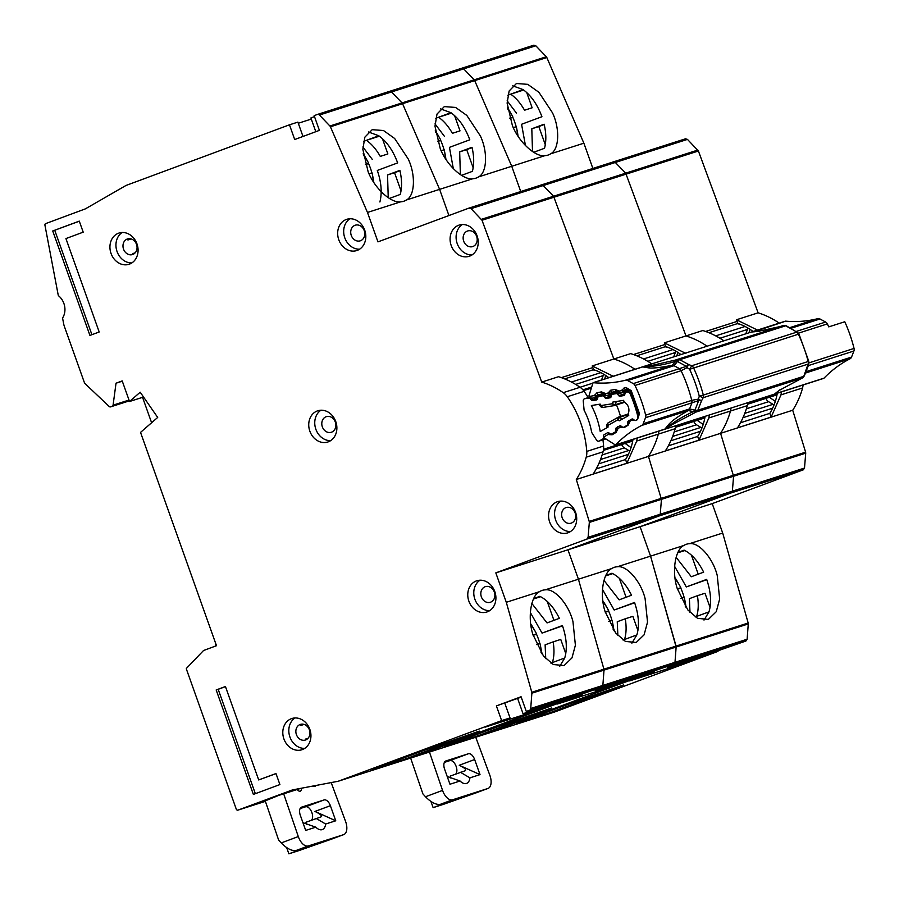 <?xml version="1.0" encoding="UTF-8"?>
<svg xmlns="http://www.w3.org/2000/svg" width="899" height="899" viewBox="0 0 899 899"><rect width="100%" height="100%" fill="white"/><g stroke="black" fill="none" stroke-linecap="round" stroke-linejoin="round"><path stroke-width="1.35" d="M598.667 396.493A1.562 1.315 72.3 0 1 598.824 396.459L604.375 394.683L598.667 396.493A1.562 1.315 72.3 0 0 597.869 397.347L597.341 399.111A1.562 1.315 72.3 0 1 596.374 399.999L592.61 400.617A1.562 1.315 72.3 0 1 591.362 400.077L590.16 398.594A1.562 1.315 72.3 0 0 588.912 398.055L584.777 398.718A2.337 1.978 -107.7 0 0 583.249 401.033L584.103 410.214A63.571 53.547 72.3 0 1 591.666 432.385L596.588 440.15A2.337 1.978 -107.7 0 0 599.206 441.004L602.858 438.948A1.562 1.315 72.3 0 0 603.51 437.746L603.555 435.835A1.562 1.315 72.3 0 1 604.207 434.622L607.544 432.745A1.562 1.315 72.3 0 1 608.848 432.857L610.331 433.902A1.562 1.315 72.3 0 0 611.635 434.015L614.983 432.127A1.562 1.315 72.3 0 0 615.635 430.936L615.691 429.003A1.562 1.315 72.3 0 1 616.343 427.812L619.669 425.912A1.562 1.315 72.3 0 1 620.984 426.025L622.445 427.07A1.562 1.315 72.3 0 0 623.76 427.194L627.086 425.317A1.562 1.315 72.3 0 0 627.738 424.114L627.783 422.193A1.562 1.315 72.3 0 1 628.435 420.99L631.772 419.114A1.562 1.315 72.3 0 1 633.076 419.215L634.559 420.271A1.562 1.315 72.3 0 0 635.863 420.372L636.222 420.17A3.899 3.293 72.3 0 0 637.717 415.945A121.05 101.98 -107.7 0 0 630.356 394.369A3.899 3.293 72.3 0 0 626.603 391.975L626.198 392.043A1.562 1.315 72.3 0 0 625.232 392.942L624.715 394.695A1.562 1.315 72.3 0 1 623.749 395.594L619.984 396.201A1.562 1.315 72.3 0 1 618.737 395.661L617.534 394.178L621.782 392.818M601.375 406.944L601.319 405.516L612.309 403.741L615.309 404.696A1.562 1.315 72.3 0 1 614.354 405.595L612.309 403.741L612.815 402.089L623.58 400.347A110.903 93.429 72.3 0 1 624.333 402.201A8.001 6.742 72.3 0 1 628.199 413.551A110.903 93.429 72.3 0 1 628.738 415.473L619.209 420.833L617.804 419.844L618.31 417.181A1.562 1.315 72.3 0 1 618.512 417.091L618.512 417.091A1.562 1.315 72.3 0 1 619.602 417.293L617.804 419.844L608.072 425.317L607.274 424.227M621.681 444.544A5.855 4.933 -107.7 0 0 624.333 447.859L602.105 454.973M629.648 451.455A2.337 1.978 -107.7 0 0 628.749 450.489L624.333 447.859M592.868 369.871A53.108 44.736 72.3 0 1 595.823 370.444M601.51 379.996L603.207 375.602A2.337 1.978 -107.7 0 0 603.251 373.973M628.322 413.956L618.175 417.237L607.814 423.069L608.039 427.126L600.229 431.52A73.718 62.11 -107.7 0 0 591.373 405.539L600.195 404.123L602.532 407.505L614.253 405.618L624.569 402.336M610.41 397.706L610.084 397.808A1.562 1.315 72.3 0 0 611.05 396.897L611.556 395.155A1.562 1.315 72.3 0 1 612.522 394.245L616.276 393.638A1.562 1.315 72.3 0 1 617.534 394.178M610.084 397.808L606.308 398.392A1.562 1.315 72.3 0 1 605.072 397.864L603.847 396.369L606.173 395.627M598.824 396.459L602.6 395.852A1.562 1.315 72.3 0 1 603.847 396.369M620.501 416.462A73.718 62.11 -107.7 0 0 616.489 404.921M530.736 623.951A36.702 19.767 -110.4 0 1 533.658 628.592L535.321 631.548A24.992 13.451 -110.4 0 1 536.568 633.93L536.512 634.233A35.533 19.126 -110.4 0 1 538.4 638.953A35.533 19.126 -110.4 0 1 539.838 643.527M530.927 625.288A24.992 13.451 -110.4 0 1 535.321 631.548M536.591 644.572L539.973 643.482A24.992 13.451 -110.4 0 1 540.288 644.931L540.951 648.258A36.702 19.767 -110.4 0 1 541.782 653.73M540.288 644.931A24.992 13.451 -110.4 0 1 541.041 652.64M536.512 634.233L533.141 635.312M533.062 635.054L536.568 633.93M363.151 153.785A36.702 19.767 -110.4 0 1 365.724 157.932L367.388 160.887A24.992 13.451 -110.4 0 1 368.646 163.27L368.579 163.573A35.533 19.126 -110.4 0 1 370.467 168.293A35.533 19.126 -110.4 0 1 371.916 172.866M363.308 154.988A24.992 13.451 -110.4 0 1 367.388 160.887M369.039 173.788L372.051 172.833A24.992 13.451 -110.4 0 1 372.366 174.271L373.018 177.597A36.702 19.767 -110.4 0 1 373.77 182.34M372.366 174.271A24.992 13.451 -110.4 0 1 373.107 181.295M368.579 163.573L365.466 164.562M365.387 164.303L368.646 163.27M265.16 800.661L278.611 840.014L281.421 843.138C286.961 848.634 291.815 851.095 295.985 850.533L308.615 846.487L288.871 853.814L298.884 850.611L331.54 839.138M283.679 793.817L298.299 836.576A11.709 6.304 69.6 0 0 298.389 836.834A11.709 6.304 69.6 0 0 308.323 845.948L343.598 834.665A11.709 6.304 69.6 0 0 343.744 834.609A11.709 6.304 69.6 0 0 345.576 821.45L331.192 782.602M311.481 820.203A7.417 3.989 69.6 0 0 311.874 812.572A7.417 3.989 69.6 0 0 305.57 806.808L300.131 808.549M306.537 824.192A12.889 6.934 -110.4 0 0 305.941 822.259L320.876 816.955M320.786 816.989C322.471 815.977 320.527 814.123 314.953 811.426L335.754 820.787L325.652 824.012A12.889 6.934 -110.4 0 1 322.325 829.586A12.889 6.934 -110.4 0 1 315.796 827.17L305.694 830.406L300.322 815.326A7.417 3.989 -110.4 0 1 301.547 807.156A7.417 3.989 -110.4 0 1 301.648 807.122L324.089 799.941A7.417 3.989 -110.4 0 1 330.382 805.706L335.754 820.787M316.01 785.468A4.652 2.506 -110.4 0 1 315.077 786.434A4.652 2.506 -110.4 0 1 313.234 785.996M301.513 788.221A4.652 2.506 -110.4 0 1 300.288 791.165A4.652 2.506 -110.4 0 1 297.254 789.479M302.952 822.697L315.796 827.17M316.178 818.461L325.652 824.012M288.871 853.814L286.669 847.645M215.749 643.628L215.4 646.111M592.801 367.59L561.347 377.636L592.801 367.59L593.531 369.658L564.662 378.895M593.531 369.658A57.008 48.029 72.3 0 1 608.803 377.659M575.135 512.947A8.203 6.911 72.3 0 1 571.146 523.162A8.203 6.911 72.3 0 1 562.178 517.757A8.203 6.911 72.3 0 1 566.156 507.542A8.203 6.911 72.3 0 1 575.135 512.947M494.326 592.059A8.203 6.911 72.3 0 1 490.348 602.274A8.203 6.911 72.3 0 1 481.37 596.869A8.203 6.911 72.3 0 1 485.348 586.654A8.203 6.911 72.3 0 1 494.326 592.059M476.65 236.37A8.203 6.911 72.3 0 1 472.672 246.584A8.203 6.911 72.3 0 1 463.693 241.179A8.203 6.911 72.3 0 1 467.671 230.964A8.203 6.911 72.3 0 1 476.65 236.37M364.23 230.616A8.203 6.911 72.3 0 1 360.252 240.831A8.203 6.911 72.3 0 1 351.273 235.426A8.203 6.911 72.3 0 1 355.251 225.211A8.203 6.911 72.3 0 1 364.23 230.616M335.305 422.058A8.203 6.911 72.3 0 1 331.315 432.273A8.203 6.911 72.3 0 1 322.348 426.868A8.203 6.911 72.3 0 1 326.326 416.653A8.203 6.911 72.3 0 1 335.305 422.058M338.777 239.752A16.396 13.822 72.3 0 1 346.744 219.322A16.396 13.822 72.3 0 1 364.702 230.144A16.396 13.822 72.3 0 1 356.734 250.563A16.396 13.822 72.3 0 1 338.777 239.752M349.88 218.783A16.396 13.822 -107.7 0 0 344.789 237.83A16.396 13.822 -107.7 0 0 359.611 249.192M111.049 253.473A16.396 13.822 72.3 0 1 119.005 233.043A16.396 13.822 72.3 0 1 136.963 243.854A16.396 13.822 72.3 0 1 129.006 264.284A16.396 13.822 72.3 0 1 111.049 253.473M122.14 232.493A16.396 13.822 -107.7 0 0 117.061 251.551A16.396 13.822 -107.7 0 0 131.883 262.913M283.915 738.944A16.396 13.822 72.3 0 1 291.872 718.515A16.396 13.822 72.3 0 1 309.829 729.325A16.396 13.822 72.3 0 1 301.873 749.755A16.396 13.822 72.3 0 1 283.915 738.944M295.018 717.964A16.396 13.822 -107.7 0 0 289.928 737.023A16.396 13.822 -107.7 0 0 304.75 748.384M309.852 431.194A16.396 13.822 72.3 0 1 317.808 410.764A16.396 13.822 72.3 0 1 335.765 421.575A16.396 13.822 72.3 0 1 327.809 442.005A16.396 13.822 72.3 0 1 309.852 431.194M320.954 410.214A16.396 13.822 -107.7 0 0 315.864 429.273A16.396 13.822 -107.7 0 0 330.686 440.634M468.885 601.195A16.396 13.822 72.3 0 1 476.841 580.765A16.396 13.822 72.3 0 1 494.798 591.576A16.396 13.822 72.3 0 1 486.842 612.005A16.396 13.822 72.3 0 1 468.885 601.195M479.976 580.215A16.396 13.822 -107.7 0 0 474.897 599.273A16.396 13.822 -107.7 0 0 489.708 610.635M549.682 522.083A16.396 13.822 72.3 0 1 557.638 501.653A16.396 13.822 72.3 0 1 575.596 512.464A16.396 13.822 72.3 0 1 567.64 532.893A16.396 13.822 72.3 0 1 549.682 522.083M560.785 501.103A16.396 13.822 -107.7 0 0 555.694 520.161A16.396 13.822 -107.7 0 0 570.517 531.523M451.197 245.506A16.396 13.822 72.3 0 1 459.164 225.076A16.396 13.822 72.3 0 1 477.111 235.898A16.396 13.822 72.3 0 1 469.154 256.316A16.396 13.822 72.3 0 1 451.197 245.506M462.3 224.536A16.396 13.822 -107.7 0 0 457.209 243.584A16.396 13.822 -107.7 0 0 472.031 254.945M562.516 625.861L542.052 633.121L562.414 625.558C566.64 637.975 567.415 648.786 564.729 658.001L559.751 666.271M586.878 539.085L588.103 537.321L589.317 522.431L661.45 499.338L660.237 514.239L661.45 499.338L733.584 476.256L732.37 491.157L733.584 476.256L805.718 453.175L804.504 468.064L803.279 469.829L586.878 539.085L495.821 572.877L506.294 602.296L539.535 591.666C530.837 595.779 527.432 617.658 532.893 634.469L543.502 656.056L553.312 664.53L564.089 665.563L571.989 657.877L575.394 645.201L572.966 621.647C568.786 604.42 554.582 588.171 545.187 589.856L578.428 579.214L603.914 669.171A2.337 1.978 72.3 0 1 604.004 670.115L603.914 669.171L531.781 692.264A2.337 1.978 72.3 0 1 531.871 693.196L530.725 708.491A2.337 1.978 72.3 0 1 529.511 710.266L526.308 711.457L521.072 696.747L496.383 705.906L501.631 720.616L338.204 781.253L292.4 789.94L238.01 810.1A1.562 1.315 72.3 0 1 236.246 809.089L186.396 669.092A0.775 0.663 72.3 0 1 186.531 668.272L203.444 650.618A0.775 0.663 72.3 0 1 203.657 650.471L216.49 645.707L140.536 432.397L157.696 417.439L140.199 392.211L129.535 401.505L122.197 380.906L116.027 383.199L113.083 405.146A1.562 1.315 72.3 0 1 112.274 406.236L110.577 406.865A1.562 1.315 72.3 0 1 109.262 406.55L84.742 383.345A0.775 0.663 72.3 0 1 84.528 382.996L64.38 326.438A15.62 13.159 72.3 0 1 63.638 323.685L62.683 318.673A1.562 1.315 72.3 0 1 62.863 317.538A15.62 13.159 -107.7 0 0 58.761 295.94A1.562 1.315 72.3 0 1 58.177 294.906L44.95 225.233A1.562 1.315 72.3 0 1 45.737 223.581L85.383 208.86L125.961 185.486L289.467 124.815L294.703 139.525L319.392 130.366L314.156 115.656L317.358 114.465A2.337 1.978 72.3 0 1 319.415 115.038L329.911 126.006A2.337 1.978 72.3 0 1 330.427 126.781L367.477 212.456L377.951 241.876L469.02 208.085L471.065 208.647L543.198 185.554L541.209 184.98L613.354 161.887L615.332 162.472L625.693 173.159L615.332 162.472L613.287 161.91L541.31 184.947M389.402 198.454L400.257 194.431C402.1 187.453 401.977 179.44 399.875 170.383L387.536 174.957L388.244 197.724M379.895 201.983C382.221 192.712 381.356 182.194 377.299 170.45L397.661 162.899C393.088 150.583 386.795 141.536 378.771 135.76L366.421 140.334L379.378 136.187M406.37 200.005C414.922 195.948 415.866 174.979 408.213 158.977L394.661 138.491L383.48 130.524L372.175 129.681L364.882 137.142L362.848 149.313L368.141 171.799C374.523 188.217 391.166 203.556 400.718 201.814A39.05 21.025 69.6 0 0 404.168 201.106A39.05 21.025 69.6 0 0 406.37 200.005L439.611 189.363L448.927 215.535L439.611 189.363L472.852 178.732A39.05 21.025 69.6 0 0 476.301 178.024A39.05 21.025 69.6 0 0 478.504 176.923C487.056 172.866 488 151.897 480.347 135.895L466.795 115.409L455.613 107.442L444.308 106.599L437.015 114.061L434.981 126.231L440.274 148.717C446.657 165.124 463.3 180.463 472.852 178.732M135.165 252.81L132.76 253.585A8.203 6.911 -107.7 0 0 134.131 253.743M136.502 244.337A8.203 6.911 72.3 0 1 132.513 254.552A8.203 6.911 72.3 0 1 123.534 249.147A8.203 6.911 72.3 0 1 127.523 238.932A8.203 6.911 72.3 0 1 136.502 244.337M308.042 738.281L305.626 739.057A8.203 6.911 -107.7 0 0 307.008 739.214M309.368 729.808A8.203 6.911 72.3 0 1 305.39 740.023A8.203 6.911 72.3 0 1 296.412 734.618A8.203 6.911 72.3 0 1 300.39 724.403A8.203 6.911 72.3 0 1 309.368 729.808M469.177 208.04L541.153 185.003L543.198 185.554L553.559 196.24L543.198 185.554L687.465 139.39L698.411 151.01L482.01 220.255L541.715 382.097A88.248 74.347 72.3 0 1 563.235 392.672A15.62 13.159 72.3 0 1 567.291 396.74A93.721 78.955 72.3 0 1 586.766 451.41A15.62 13.159 72.3 0 1 586.215 457.198A88.248 74.347 72.3 0 1 576.315 479.493L589.205 521.42L805.605 452.163L792.716 410.236L720.582 433.329L733.584 476.256L720.582 433.329L648.449 456.411L661.45 499.338L648.449 456.411L576.315 479.493M482.01 220.255L471.065 208.647M541.22 184.98L469.02 208.085M506.294 602.296L531.781 692.264M589.317 522.431L589.205 521.42M279.904 784.569L253.372 794.413L216.176 689.96L225.435 686.521L258.698 779.939L275.982 773.533L279.904 784.569M52.738 230.976L79.269 221.12L83.202 232.156L65.93 238.572L99.193 331.989L89.934 335.417L52.738 230.976L79.303 221.21M129.31 238.651A8.203 6.911 -107.7 0 0 127.916 239.999L131.22 238.943M596.206 468.918L625.535 459.535L626.861 463.255L593.205 474.02A88.248 74.347 -107.7 0 0 603.049 451.815A15.62 13.159 -107.7 0 0 603.589 446.028A93.721 78.955 -107.7 0 0 602.948 439.847M401.033 190.914L394.549 172.709L399.954 170.709M394.549 172.709L387.536 174.957M405.82 758.868L479.302 731.101L425.227 749.946L372.164 769.634L405.82 758.868L405.28 757.351M633.008 439.409A57.008 48.029 72.3 0 1 625.535 459.535M637.245 438.049L636.706 441.038L626.861 463.255M592.812 367.556L592.216 365.938L613.736 376.512M550.93 663.125L552.391 662.585C554.2 656.753 554.447 649.842 553.143 641.864L560.74 639.425L565.774 653.573M539.254 708.569L539.658 709.704L564.347 700.546L564.145 700.006M382.435 138.682L387.874 153.954L380.277 156.392C376.209 149.279 371.59 143.93 366.421 140.334L363.544 141.401M380.277 156.392L387.874 153.954M526.308 711.457L547.749 704.602L523.061 713.761L552.323 704.389L601.645 687.184L602.858 685.398A2.337 1.978 72.3 0 1 601.645 687.184L619.883 681.509L595.194 690.668L624.457 681.307L673.778 664.103L674.992 662.316A2.337 1.978 72.3 0 1 673.778 664.103L692.016 658.428L667.328 667.586L696.59 658.225L745.912 641.021L747.125 639.234L530.725 708.491M611.387 685.488L611.792 686.622L557.492 703.996L582.181 694.837L573.764 697.534L410.337 758.172L564.347 700.546M317.426 114.443L389.559 91.361A2.337 1.978 72.3 0 1 391.548 91.945L389.492 91.383A2.337 1.978 72.3 0 1 389.559 91.361L317.504 114.42M319.415 115.038L391.548 91.945L402.044 102.924A2.337 1.978 72.3 0 1 402.561 103.7L402.044 102.924L329.911 126.006M330.427 126.781L402.561 103.7L439.611 189.363L402.561 103.7L474.694 80.618L474.178 79.831A2.337 1.978 72.3 0 1 474.694 80.618L511.745 166.281L520.735 191.532L511.745 166.281L544.985 155.639A39.05 21.025 69.6 0 0 548.435 154.943A39.05 21.025 69.6 0 0 550.638 153.83C559.189 149.773 560.133 128.815 552.48 112.802L538.928 92.316L527.747 84.349L516.442 83.506L509.149 90.968L507.115 103.138L512.408 125.635C518.79 142.042 535.433 157.381 544.985 155.639M697.826 150.066L625.693 173.159L685.982 335.923L625.693 173.159L553.559 196.24L613.848 359.004L553.559 196.24L481.426 219.322M651.775 363.904A88.248 74.347 -107.7 0 0 630.682 353.622L613.848 359.004A88.248 74.347 72.3 0 1 634.952 369.298A88.248 74.347 72.3 0 0 613.848 359.004L592.216 365.938M658.888 431.127A15.62 13.159 72.3 0 1 658.349 434.116L658.877 431.127M668.339 445.837L697.669 436.442L698.995 440.162L665.339 450.938A88.248 74.347 -107.7 0 0 675.183 428.722L658.349 434.116A88.248 74.347 72.3 0 1 648.449 456.411A88.248 74.347 72.3 0 0 658.349 434.116L636.706 441.038M495.821 572.877L567.954 549.795L659.012 516.004L660.237 514.239L588.103 537.321M611.668 568.573C602.971 572.685 599.566 594.565 605.027 611.387L615.635 632.963L625.446 641.436L636.222 642.482L644.122 634.795L647.527 622.119L645.1 598.565C640.92 581.338 626.715 565.089 617.321 566.763A39.05 21.025 69.6 0 0 613.882 567.471A39.05 21.025 69.6 0 0 611.668 568.573L578.428 579.214L567.954 549.795L640.088 526.702L731.145 492.922L732.37 491.157L660.237 514.239L659.012 516.004L567.954 549.795L578.428 579.214L603.914 669.171L676.048 646.089A2.337 1.978 72.3 0 1 676.138 647.022L650.561 556.133L676.048 646.089L748.182 623.007L722.695 533.04L712.222 503.62L803.279 469.829M531.871 693.196L604.004 670.115L602.858 685.398L604.004 670.115L676.138 647.022L674.992 662.316L676.138 647.022L748.271 623.94L748.182 623.007M289.467 124.815L297.884 122.118L302.985 136.446M298.288 123.253L311.312 119.084M122.298 381.187L116.027 383.199M300.727 788.367L278.724 795.401L265.227 800.863M501.631 720.616L510.036 717.919L485.359 727.077L539.658 709.704M338.204 781.253L554.604 711.997L718.031 651.359L683.925 663.529L683.521 662.406M545.187 589.856A39.05 21.025 69.6 0 0 541.749 590.553A39.05 21.025 69.6 0 0 539.535 591.666M541.715 382.097L558.549 376.703A88.248 74.347 -107.7 0 1 580.069 387.278A15.62 13.159 -107.7 0 1 584.125 391.357A93.721 78.955 -107.7 0 1 588.182 397.605M367.477 212.456L400.718 201.814M315.807 131.692L310.908 117.949L314.493 116.623M151.605 422.755L142.559 397.336L143.301 396.684M129.535 401.505L142.559 397.336M368.433 131.973L378.771 135.76M372.253 159.359L362.87 146.975M448.837 741.686L449.073 742.316M552.391 662.585L564.729 658.001M545.738 658.641L545.12 644.83L553.143 641.864M542.052 633.121L530.343 612.511M517.622 698.456L523.061 713.761M531.837 603.465L547.042 622.917L559.38 618.332C553.93 607.421 547.412 600.082 539.85 596.318L533.68 598.61M302.176 724.122A8.203 6.911 -107.7 0 0 300.794 725.471L304.087 724.414M540.636 596.7L533.5 598.981M553.953 620.355L547.176 601.341M521.206 697.13L496.383 705.906M510.036 717.919L504.8 703.209M604.724 378.962L605.69 375.467M625.131 443.443L631.053 447.567M255.35 793.682L218.187 689.319L216.176 689.96M225.469 686.611L218.187 689.319M276.004 773.623L258.698 779.939M91.912 334.686L54.749 230.324M693.814 421.462A5.855 4.933 -107.7 0 0 696.467 424.766L674.239 431.891M701.782 428.373A2.337 1.978 -107.7 0 0 700.883 427.407L696.467 424.766M665.002 346.778A53.108 44.736 72.3 0 1 667.957 347.362M673.643 356.903L675.34 352.52A2.337 1.978 -107.7 0 0 675.385 350.891M602.881 600.858A36.702 19.767 -110.4 0 1 605.791 605.51L607.454 608.454A24.992 13.451 -110.4 0 1 608.702 610.837L608.645 611.14A35.533 19.126 -110.4 0 1 610.533 615.86A35.533 19.126 -110.4 0 1 611.983 620.445M603.06 602.206A24.992 13.451 -110.4 0 1 607.454 608.454M608.724 621.49L612.107 620.4A24.992 13.451 -110.4 0 1 612.421 621.85L613.084 625.176A36.702 19.767 -110.4 0 1 613.916 630.649M612.421 621.85A24.992 13.451 -110.4 0 1 613.174 629.547M608.645 611.14L605.274 612.219M605.196 611.961L608.702 610.837M435.285 130.703A36.702 19.767 -110.4 0 1 437.858 134.85L439.521 137.794A24.992 13.451 -110.4 0 1 440.78 140.177L440.712 140.48A35.533 19.126 -110.4 0 1 442.6 145.211A35.533 19.126 -110.4 0 1 444.05 149.785M435.442 131.906A24.992 13.451 -110.4 0 1 439.521 137.794M441.173 150.706L444.185 149.74A24.992 13.451 -110.4 0 1 444.499 151.189L445.151 154.516A36.702 19.767 -110.4 0 1 445.904 159.258M444.499 151.189A24.992 13.451 -110.4 0 1 445.241 158.213M440.712 140.48L437.599 141.48M437.521 141.222L440.78 140.177M633.514 354.566L664.934 344.508L665.665 346.565L636.795 355.813M665.665 346.565A57.008 48.029 72.3 0 1 680.925 354.566M634.649 602.779L614.186 610.028L634.548 602.476C638.773 614.894 639.549 625.704 636.863 634.919L631.885 643.19M461.535 175.372L472.391 171.349C474.234 164.371 474.11 156.347 472.009 147.29L459.67 151.875L460.378 174.642M453.332 168.686L449.433 147.369L469.795 139.806C465.221 127.501 458.928 118.454 450.905 112.667L438.555 117.252L451.512 113.105M389.559 91.361L461.693 68.268A2.337 1.978 72.3 0 1 463.682 68.863L391.548 91.945L402.044 102.924L474.178 79.831L463.682 68.863L461.625 68.29A2.337 1.978 72.3 0 1 461.693 68.268L389.638 91.338M473.166 167.821L466.682 149.627L472.087 147.627M466.682 149.627L459.67 151.875M477.953 735.775L551.435 708.019L497.361 726.864L444.297 746.552L477.953 735.775L477.414 734.258M633.48 354.543L664.934 344.508L664.35 342.845L685.87 353.419M705.131 416.327A57.008 48.029 72.3 0 1 697.669 436.442M709.378 414.967L708.839 417.956L698.995 440.162M623.063 640.043L624.524 639.504C626.333 633.66 626.581 626.76 625.277 618.77L632.874 616.343L637.908 630.491M683.925 663.529L629.626 680.914L654.315 671.755L645.898 674.452L482.471 735.09L645.898 674.452L645.549 673.486L645.898 674.452L611.792 686.622M454.568 115.6L460.007 130.872L452.411 133.299C448.343 126.197 443.724 120.848 438.555 117.252L435.678 118.32M452.411 133.299L460.007 130.872M723.909 340.811A88.248 74.347 -107.7 0 0 702.816 330.54L685.982 335.923A88.248 74.347 72.3 0 1 707.075 346.205A88.248 74.347 72.3 0 0 685.982 335.923L664.35 342.845M740.473 422.755L769.802 413.36L771.128 417.08L737.472 427.857A88.248 74.347 -107.7 0 0 747.316 405.64L730.482 411.023L731.011 408.045A15.62 13.159 72.3 0 1 730.482 411.023A88.248 74.347 72.3 0 1 720.582 433.329A88.248 74.347 72.3 0 0 730.482 411.023L708.839 417.956M804.504 468.064L732.37 491.157L731.145 492.922L640.088 526.702L650.561 556.133L683.802 545.491C675.104 549.604 671.699 571.483 677.161 588.294L687.769 609.882L697.579 618.355L708.356 619.4L716.256 611.702L719.661 599.026L717.233 575.472C713.053 558.257 698.849 542.007 689.454 543.681L722.695 533.04M617.321 566.763L650.561 556.133L640.088 526.702L712.222 503.62M478.504 176.923L511.745 166.281L474.694 80.618L546.828 57.536L546.311 56.749L474.178 79.831L463.682 68.863L535.815 45.782L533.759 45.208L461.771 68.245M440.566 108.891L450.905 112.667M444.387 136.277L435.004 123.882M520.982 718.604L521.206 719.234M624.524 639.504L636.863 634.919M617.871 635.559L617.253 621.748L625.277 618.77M614.186 610.028L602.476 589.418M594.801 689.544L595.194 690.668M603.971 580.383L619.175 599.835L631.514 595.25C626.064 584.339 619.546 577.001 611.983 573.236L605.814 575.529M612.77 573.618L605.634 575.899M626.086 597.273L619.31 578.259M675.183 428.722A15.62 13.159 -107.7 0 0 675.711 425.744M582.181 694.837L581.777 693.713M676.857 355.869L677.824 352.386M697.264 420.35L703.187 424.474M765.948 398.381A5.855 4.933 -107.7 0 0 768.6 401.684L746.372 408.798M773.915 405.292A2.337 1.978 -107.7 0 0 773.016 404.325L768.6 401.684M737.135 323.696A53.108 44.736 72.3 0 1 740.091 324.281M745.777 333.81L747.474 329.439A2.337 1.978 -107.7 0 0 747.519 327.809M675.014 577.776A36.702 19.767 -110.4 0 1 677.925 582.417L679.588 585.373A24.992 13.451 -110.4 0 1 680.835 587.755L680.779 588.058A35.533 19.126 -110.4 0 1 682.667 592.778A35.533 19.126 -110.4 0 1 684.117 597.363M675.194 579.125A24.992 13.451 -110.4 0 1 679.588 585.373M680.858 598.397L684.24 597.318A24.992 13.451 -110.4 0 1 684.555 598.768L685.218 602.094A36.702 19.767 -110.4 0 1 686.049 607.555M684.555 598.768A24.992 13.451 -110.4 0 1 685.308 606.465M680.779 588.058L677.408 589.137M677.329 588.879L680.835 587.755M507.418 107.622A36.702 19.767 -110.4 0 1 509.991 111.768L511.655 114.712A24.992 13.451 -110.4 0 1 512.913 117.095L512.846 117.398A35.533 19.126 -110.4 0 1 514.734 122.118A35.533 19.126 -110.4 0 1 516.183 126.703M507.575 108.824A24.992 13.451 -110.4 0 1 511.655 114.712M513.307 127.624L516.318 126.658A24.992 13.451 -110.4 0 1 516.633 128.108L517.285 131.434A36.702 19.767 -110.4 0 1 518.038 136.176M516.633 128.108A24.992 13.451 -110.4 0 1 517.375 135.131M512.846 117.398L509.733 118.398M509.654 118.14L512.913 117.095M410.652 758.071L422.878 793.851L425.688 796.964C431.228 802.459 436.082 804.931 440.252 804.358L452.882 800.312L433.138 807.639L443.151 804.436L475.807 792.963M429.452 752.047L442.566 790.412A11.709 6.304 69.6 0 0 442.656 790.671A11.709 6.304 69.6 0 0 452.59 799.784L487.865 788.49A11.709 6.304 69.6 0 0 488.011 788.445A11.709 6.304 69.6 0 0 489.843 775.275L475.751 737.236M455.748 774.028A7.417 3.989 69.6 0 0 456.141 766.409A7.417 3.989 69.6 0 0 449.837 760.633L444.398 762.374M450.804 778.028A12.889 6.934 -110.4 0 0 450.208 776.084L465.143 770.78M465.053 770.814C466.738 769.802 464.794 767.948 459.22 765.263L480.021 774.612L469.919 777.849A12.889 6.934 -110.4 0 1 466.592 783.411A12.889 6.934 -110.4 0 1 460.063 781.006L449.961 784.231L444.589 769.151A7.417 3.989 -110.4 0 1 445.814 760.981A7.417 3.989 -110.4 0 1 445.915 760.947L468.357 753.767A7.417 3.989 -110.4 0 1 474.65 759.531L480.021 774.612M447.219 776.522L460.063 781.006M460.445 772.286L469.919 777.849M433.138 807.639L430.936 801.481M705.648 331.473L737.068 321.415L737.798 323.483L708.929 332.72M737.798 323.483A57.008 48.029 72.3 0 1 753.07 331.495M706.783 579.686L686.319 586.946L706.681 579.394C710.907 591.812 711.682 602.622 708.996 611.837L704.018 620.096M533.669 152.291L544.524 148.256C546.367 141.289 546.244 133.266 544.142 124.208L531.803 128.793L532.511 151.549M525.466 145.604L521.566 124.276L541.928 116.724C537.355 104.419 531.062 95.373 523.038 89.585L510.688 94.17L523.645 90.024M613.354 161.887L685.488 138.806L687.465 139.39M545.3 144.739L538.816 126.545L544.221 124.534M538.816 126.545L531.803 128.793M550.087 712.693L623.569 684.926L569.494 703.782L516.431 723.47L550.087 712.693L549.547 711.176M705.614 331.461L737.068 321.415L736.483 319.763L758.003 330.338M777.275 393.234A57.008 48.029 72.3 0 1 769.802 413.36M781.512 391.874L780.973 394.863L771.128 417.08M695.197 616.95L696.658 616.411C698.467 610.578 698.714 603.667 697.41 595.689L705.007 593.261L710.041 607.398M526.702 92.507L532.141 107.79L524.544 110.217C520.476 103.115 515.857 97.766 510.688 94.17L507.811 95.238M524.544 110.217L532.141 107.79M717.683 650.393L718.031 651.359M461.693 68.268L533.759 45.208M535.815 45.782L546.311 56.749M546.828 57.536L583.878 143.199L592.868 168.45M698.411 151.01L758.115 312.841A88.248 74.347 72.3 0 1 779.219 323.123M792.716 410.236A88.248 74.347 72.3 0 0 802.616 387.941L803.144 384.952M805.718 453.175L805.605 452.163M748.271 623.94L747.125 639.234M689.454 543.681A39.05 21.025 69.6 0 0 686.016 544.389A39.05 21.025 69.6 0 0 683.802 545.491M758.115 312.841L736.483 319.763M550.638 153.83L583.878 143.199M512.7 85.81L523.038 89.585M516.52 113.195L507.137 100.8M593.115 695.511L593.34 696.152M696.658 616.411L708.996 611.837M690.005 612.477L689.387 598.667L697.41 595.689M686.319 586.946L674.61 566.336M666.934 666.451L667.328 667.586M676.104 557.301L691.309 576.742L703.647 572.169C698.197 561.246 691.679 553.908 684.117 550.143L677.947 552.436M684.903 550.525L677.767 552.806M698.22 574.18L691.443 555.177M747.316 405.64A15.62 13.159 -107.7 0 0 747.844 402.662M654.315 671.755L653.91 670.62M748.991 332.787L749.957 329.304M769.398 397.268L775.32 401.392M802.065 378.131L802.11 378.097A3.899 3.293 -107.7 0 0 803.099 377.4A3.899 3.293 -107.7 0 0 803.773 376.321L808.077 364.117L703.198 397.684L699.287 396.178L698.399 399.1L691.972 400.291L691.96 402.819L689.578 408.921L694.725 410.169L693.814 411.349C683.633 416.181 676.082 420.575 671.137 424.508L672.149 424.631L696.186 412L695.006 409.989L695.792 412.147L688.286 410.551C678.385 416.136 671.744 420.901 668.384 424.834L664.968 429.059L615.635 444.848A3.899 3.293 72.3 0 1 615.444 445.027L665.372 429.059L672.149 424.631M691.972 400.291L691.747 400.381A130.422 109.869 -107.7 0 0 681.094 370.725L687.094 367.635L689.634 369.309A135.625 114.263 72.3 0 1 699.287 396.178L703.321 395.066A3.899 3.293 72.3 0 1 703.456 396.414A3.899 3.293 72.3 0 1 703.198 397.684L701.535 400.774L698.703 400.538L695.006 409.989A3.899 1.461 21.3 0 0 697.849 410.214A3.899 3.293 72.3 0 1 697.174 411.304A3.899 3.293 72.3 0 1 696.186 412L802.11 378.097L779.321 390.335L774.5 394.122A3.899 3.293 -107.7 0 0 774.691 393.942L779.624 390.177L802.256 378.041M807.459 366.871L808.156 364.837M698.557 399.841L698.557 399.841A3.899 0.933 -11.5 0 0 699.377 399.65L698.399 399.1L698.703 400.538L691.612 402.954A3.899 3.293 -107.7 0 0 691.747 400.381L645.662 415.136A3.899 3.293 72.3 0 1 645.527 417.698L691.612 402.954M676.52 361.443L675.846 361.342L676.902 359.578L677.621 361.589L677.295 359.443L677.003 360.578A3.899 2.101 -78.2 0 0 676.52 361.443L677.284 361.645L674.171 365.657L671.845 365.376L625.434 380.232A3.899 3.293 72.3 0 1 627.626 380.547L674.171 365.657M699.377 399.65L701.535 400.774L697.849 410.214L803.773 376.321A3.899 1.461 21.3 0 0 804.335 375.883L808.021 366.432L808.774 363.263L808.077 364.117A3.899 3.293 -107.7 0 0 808.347 362.848A3.899 3.293 -107.7 0 0 808.201 361.499L808.774 361.274L798.975 334.012L689.634 369.309L691.724 365.758L688.488 364.455L687.094 367.635L686.409 366.354L677.621 361.589A3.899 1.584 -61.6 0 1 679.689 359.701L785.614 325.798A3.899 3.293 -107.7 0 0 784.422 325.416A3.899 3.293 -107.7 0 0 783.254 325.539A3.899 3.293 -107.7 0 0 783.22 325.55L675.464 360.049L650.932 365.668L642.965 366.713L593.048 382.704A3.899 3.293 72.3 0 1 593.306 382.716L642.639 366.927L647.842 367.736C651.651 368.534 659.72 367.736 672.036 365.32L675.846 361.342C665.17 364.376 656.618 366.039 650.202 366.343L642.639 366.927A3.899 3.293 -107.7 0 0 642.38 366.916M677.295 359.443A3.899 3.293 72.3 0 1 677.329 359.431A3.899 3.293 72.3 0 1 678.487 359.319A3.899 3.293 72.3 0 1 679.689 359.701L688.488 364.455L686.409 366.354L633.278 383.603A3.899 3.293 72.3 0 1 635.009 385.469A130.422 109.869 -107.7 0 1 645.662 415.136M773.927 394.313L665.372 429.059M668.384 424.834L671.137 424.508L664.777 429.239M774.5 394.122L823.832 378.333A3.899 3.293 72.3 0 0 824.023 378.153L774.691 393.942L777.691 391.503M608.971 432.936L608.409 434.307L603.69 437.128A2.337 1.978 -107.7 0 0 604.544 438.071L615.444 445.027M780.085 389.649L779.321 390.335L780.085 389.649M753.733 331.866L785.659 321.157A132.76 111.847 -107.7 0 0 817.787 318.673A3.899 3.293 -107.7 0 1 819.978 318.988L825.63 322.044A3.899 3.293 -107.7 0 1 827.361 323.91A130.422 109.869 72.3 0 1 828.743 326.876L844.779 321.752A130.422 109.869 72.3 0 1 854.05 348.441A3.899 3.293 -107.7 0 1 853.915 351.003L851.544 357.083L805.976 371.669M805.437 373.063L850.072 358.768A3.899 3.293 -107.7 0 0 851.544 357.083M850.072 358.768A132.76 111.847 -107.7 0 0 824.023 378.153M596.543 397.358L594.475 395.526L597.487 396.448A1.562 1.315 72.3 0 1 596.543 397.358L592.16 398.156L590.227 397.875L589.081 396.504A2.337 1.978 72.3 0 1 589.137 395.212L593.048 382.704M615.635 444.848A132.76 111.847 72.3 0 1 641.684 425.463L688.286 410.551L689.702 408.876M688.106 410.607L689.578 408.921L643.156 423.777A3.899 3.293 72.3 0 1 641.684 425.463M643.156 423.777L645.527 417.698M633.278 383.603L627.626 380.547M625.434 380.232A132.76 111.847 72.3 0 1 593.306 382.716M785.659 321.157A3.899 3.293 -107.7 0 0 785.4 321.145L642.965 366.713M617.478 426.497L617.658 429.351L616.073 432.419L612.118 434.79L608.87 434.61L608.23 432.61M620.838 425.924L620.355 427.149L617.658 428.767L616.849 427.722M629.075 420.631L629.603 422.204L628.019 425.272L624.063 427.643L620.816 427.463L620.141 425.766M632.66 419.013L629.603 421.62L628.794 420.575M618.748 392.616L618.658 391.166L621.737 390.616L624.749 391.537A1.562 1.315 72.3 0 1 623.805 392.447L621.737 390.616L624.254 387.784L625.974 387.48L631.244 390.683L639.504 413.641L637.515 419.586L636.009 420.485L632.761 420.305L632.098 418.99M605.117 395.077L605.027 393.627L608.106 393.065L611.118 393.987A1.562 1.315 72.3 0 1 610.174 394.908L608.106 393.065L610.623 390.245L615.141 389.424L618.287 390.717L619.917 393.155L629.862 390.514L624.075 392.357M589.081 396.504L594.475 395.526L596.992 392.706L601.51 391.885L604.656 393.178L606.286 395.616L618.13 392.369L610.443 394.818M650.932 365.668L647.842 367.736M751.519 331.978L758.104 331.371L779.894 326.607L769.859 329.27L752.418 331.945M758.104 331.371L759.149 331.473M754.452 331.776L752.103 331.798M796.278 331.787L786.31 325.82A3.899 1.584 -61.6 0 0 785.614 325.798L794.413 330.551M681.33 370.669L679.723 368.77L674.036 365.691L671.845 365.376M694.264 410.821L694.264 410.821A3.899 2.023 37.3 0 0 695.197 411.203M686.746 366.972L686.746 366.972A3.899 1.101 -28.1 0 1 687.499 366.601M591.362 388.11L583.575 390.604M603.532 449.286L632.93 439.881M628.379 454.355L598.7 463.85M571.438 382.041L600.802 372.647M580.035 387.255L592.913 383.131M600.498 459.535L628.749 450.489M575.652 384.424L603.207 375.602M605.825 438.892L599.206 441.004M584.777 398.718L589.429 397.234M628.457 414.461L619.602 417.293L622.22 419.148M616.253 401.527L615.309 404.696L624.187 401.853M637.717 415.945L638.492 415.698M631.525 393.987L630.356 394.369M604.892 438.296L602.858 438.948M588.912 398.055L589.969 397.718M630.098 390.863L626.603 391.975M590.16 398.594L591.351 398.212M607.938 423.024L618.074 417.316M624.558 402.325L614.669 405.483M614.152 405.618L602.633 407.483M597.655 398.055L591.362 400.077M597.341 399.1L592.61 400.617M619.984 396.201L624.715 394.683M628.457 421.979L627.783 422.193M618.737 395.661L625.03 393.65M602.6 395.852L604.78 395.144M618.647 392.885L616.276 393.638M615.691 429.003L616.512 428.733M611.354 395.852L605.072 397.864M611.062 396.864L606.308 398.392M281.218 842.914L298.299 836.576M330.382 805.706L314.953 811.426M324.089 799.941L305.57 806.808M343.598 834.665L331.248 839.239M308.323 845.948L295.985 850.533M113.083 405.146L129.018 400.055M238.01 810.1L265.396 801.346L237.954 810.123M586.215 457.198L603.049 451.815M110.532 406.887L129.31 400.875L110.577 406.865M112.274 406.236L129.287 400.797M745.912 641.021L529.511 710.266M586.766 451.41L603.589 446.028M567.291 396.74L584.125 391.357M563.235 392.672L580.069 387.278M675.666 426.193L705.063 416.788M700.512 431.273L670.834 440.768M643.572 358.959L672.935 349.565M672.632 436.453L700.883 427.407M647.786 361.342L675.34 352.52M747.799 403.112L777.197 393.706M772.646 408.18L742.967 417.687M715.705 335.878L745.069 326.472M744.765 413.36L773.016 404.325M719.919 338.249L747.474 329.439M425.485 796.75L442.566 790.412M474.65 759.531L459.22 765.263M468.357 753.767L449.837 760.633M487.865 788.49L475.515 793.075M452.59 799.784L440.252 804.358M802.616 387.941L780.973 394.863M613.444 161.865L685.42 138.828M808.201 361.499L703.321 395.066A138.232 116.454 72.3 0 0 693.477 367.68A3.899 3.293 72.3 0 0 692.736 366.556A3.899 3.293 72.3 0 0 691.724 365.758L796.604 332.192A3.899 3.293 -107.7 0 1 797.615 332.99A3.899 3.293 -107.7 0 1 798.357 334.113A138.232 116.454 -107.7 0 1 808.201 361.499M827.361 323.91L798.447 333.169M808.842 362.915L854.05 348.441M592.362 398.122L596.363 397.392M679.363 368.86A3.899 3.293 -107.7 0 1 681.094 370.725L635.009 385.469M608.87 434.61A2.337 0.865 -56.1 0 1 609.612 433.397M612.118 434.79A2.337 1.236 -120.9 0 1 611.792 433.925M616.073 432.419A2.337 1.236 -120.9 0 1 615.68 430.924M617.658 429.351L616.512 428.969L616.073 430.025M620.816 427.463A2.337 0.865 -56.1 0 1 621.467 426.362M628.019 425.272A2.337 1.236 -120.9 0 1 627.704 424.429M629.603 422.204L628.457 421.811L628.019 422.878M632.761 420.305A2.337 0.865 -56.1 0 1 633.301 419.372M639.504 413.641L638.436 413.866L630.323 391.279L627.592 389.402A2.337 1.259 79.8 0 0 627.671 389.379M631.244 390.683L630.323 391.279M625.974 387.48A2.337 1.259 79.8 0 0 627.592 389.402L625.873 389.705A2.337 1.259 79.8 0 0 625.951 389.683L627.502 389.402M624.254 387.784A2.337 1.259 79.8 0 0 625.873 389.705L625.816 389.716A1.562 1.315 72.3 0 1 625.85 389.705M621.894 390.076A2.337 0.787 15.9 0 0 625.007 390.604A1.562 1.315 72.3 0 1 625.816 389.716M628.502 389.481L625.007 390.604L624.749 391.537L629.424 390.031M623.625 392.481L620.007 393.133M618.287 390.717L617.692 391.84L619.917 393.155M615.141 389.424A2.337 1.259 79.8 0 0 616.759 391.346A2.337 1.259 79.8 0 0 616.849 391.323M610.623 390.245A2.337 1.259 79.8 0 0 612.241 392.166A2.337 1.259 79.8 0 0 612.32 392.144L616.669 391.357L611.376 393.054A1.562 1.315 72.3 0 1 612.219 392.166L617.692 391.84M608.263 392.526A2.337 0.787 15.9 0 0 611.376 393.054L611.118 393.987L617.725 391.874M609.994 394.942L606.375 395.594M604.656 393.178L604.061 394.29L606.286 395.616M601.51 391.885A2.337 1.259 79.8 0 0 603.128 393.807A2.337 1.259 79.8 0 0 603.218 393.784M596.992 392.706A2.337 1.259 79.8 0 0 598.61 394.616A2.337 1.259 79.8 0 0 598.689 394.605L603.038 393.818L597.745 395.515A1.562 1.315 72.3 0 1 598.588 394.627M594.632 394.987A2.337 0.787 15.9 0 0 597.745 395.515L597.487 396.448L604.094 394.335M808.235 365.623L853.915 351.003M825.63 322.044L796.278 331.439M819.978 318.988L790.884 328.304M817.787 318.673L789.704 327.663M582.923 389.829L591.699 387.031M603.364 450.41L632.716 441.016M598.891 441.139L605.859 438.914M584.53 398.774L589.418 397.212M598.869 404.336L600.925 406.887L602.532 407.505M607.814 423.069L606.949 424.519L606.881 427.778M331.394 839.194L343.744 834.609M374.22 769.724L410.292 758.183M675.509 427.317L704.85 417.923M446.353 746.642L482.426 735.101M747.642 404.235L776.983 394.841M475.661 793.019L488.011 788.445M518.487 723.56L554.559 712.019M802.346 377.996L804.335 375.883M616.512 428.014L616.512 428.969M637.515 417.192L638.436 413.866M604.061 394.29L598.554 394.639M808.774 363.263L808.774 361.274M676.891 359.578L675.464 360.049M786.31 325.82L783.254 325.539L677.329 359.431M798.975 334.012L797.649 332.439"/></g></svg>
